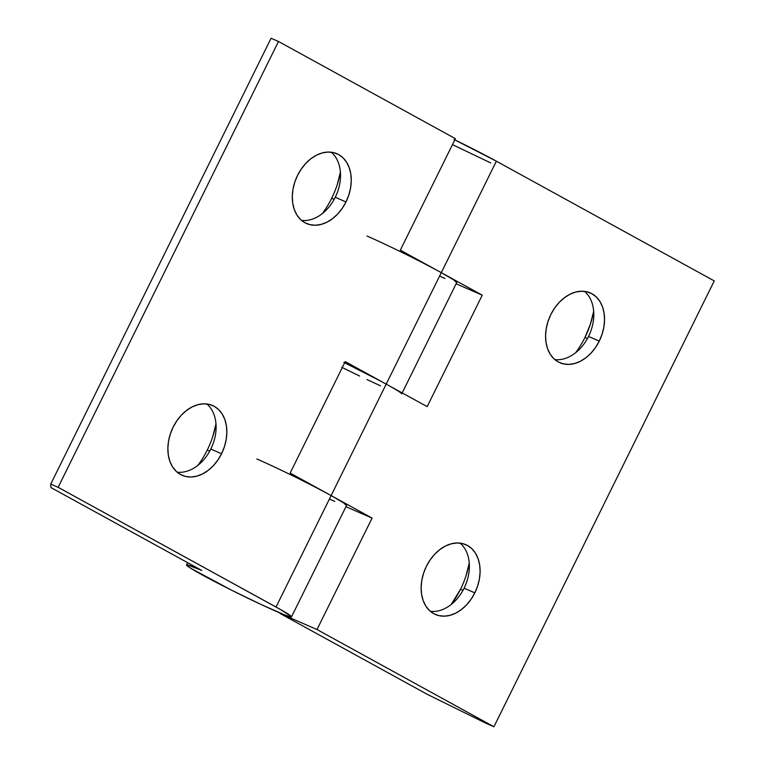 <?xml version="1.0" encoding="UTF-8"?>
<svg xmlns="http://www.w3.org/2000/svg" width="765" height="765" viewBox="0 0 765 765"><rect width="100%" height="100%" fill="white"/><g stroke="black" fill="none" stroke-linecap="round" stroke-linejoin="round"><path stroke-width="1.15" d="M584.957 337.461L587.424 338.541L584.957 337.461A73.794 53.445 113.5 0 0 593.688 311.317L590.427 324.073L584.957 337.461A73.794 53.445 113.5 0 1 575.663 352.684L577.68 349.863M588.524 336.437A38.068 27.569 -66.5 0 1 554.826 359.579A38.068 27.569 113.5 0 0 588.524 336.437L599.263 341.114A38.068 27.569 -66.5 0 1 559.846 362.715A38.068 27.569 -66.5 0 1 550.848 314.511L548.027 321.415L546.239 328.568L545.56 335.692L546.019 342.51L547.597 348.773L550.226 354.224L553.803 358.651L558.201 361.902L563.25 363.844L568.749 364.398L574.496 363.547L580.262 361.329L585.827 357.81L590.972 353.153L595.514 347.511L599.263 341.114L602.084 334.209L603.872 327.057L604.541 319.933L604.092 313.115L602.514 306.851L599.884 301.4L596.308 296.973L591.9 293.722L586.86 291.781L581.352 291.226L575.615 292.077L569.848 294.296L564.283 297.815L559.139 302.471L554.596 308.113L550.848 314.511A38.068 27.569 -66.5 0 1 590.264 292.909A38.068 27.569 -66.5 0 1 599.263 341.114L588.524 336.437A38.068 27.569 113.5 0 0 584.546 291.369A38.068 27.569 -66.5 0 1 588.524 336.437M451.226 604.455A73.794 53.445 113.5 0 0 460.53 589.232L462.997 590.303L460.53 589.232L451.235 604.455M464.097 588.199A38.068 27.569 -66.5 0 1 430.399 611.34A38.068 27.569 113.5 0 0 464.097 588.199L474.836 592.875A38.068 27.569 -66.5 0 1 435.419 614.477A38.068 27.569 -66.5 0 1 426.411 566.272L423.59 573.186L421.811 580.339L421.132 587.453L421.591 594.281L423.16 600.535L425.789 605.985L429.375 610.422L433.774 613.673L438.823 615.605L444.322 616.169L450.069 615.318L455.825 613.09L461.391 609.581L466.545 604.914L471.077 599.272L474.836 592.875L477.656 585.971L479.435 578.818L480.114 571.694L479.655 564.876L478.087 558.622L475.457 553.172L471.871 548.735L467.472 545.483L462.423 543.542L456.925 542.987L451.187 543.839L445.421 546.067L439.856 549.576L434.702 554.243L430.169 559.875L426.411 566.272A38.068 27.569 -66.5 0 1 465.837 544.68A38.068 27.569 -66.5 0 1 474.836 592.875L464.097 588.199A38.068 27.569 113.5 0 0 460.119 543.131A38.068 27.569 -66.5 0 1 464.097 588.199M367.018 236.05A58.57 2.677 26.3 0 1 441.29 272.656L496.37 161.195A58.57 2.677 -153.7 0 0 454.821 139.861M256.839 458.971A58.57 2.677 26.3 0 1 331.121 495.577L386.201 384.116A58.57 2.677 -153.7 0 0 344.652 362.773M454.047 139.479L496.37 161.195L714.261 280.918L493.922 726.75L316.997 629.538L372.086 518.087L331.121 495.577L386.201 384.116L427.176 406.626L482.256 295.166L441.29 272.656L496.37 161.195L714.261 280.918L493.922 726.75L486.511 723.527L493.922 726.75L316.997 629.538L279.971 613.406L427.1 694.247L486.511 723.527L427.1 694.247L279.971 613.406L316.997 629.538L372.086 518.087L345.952 506.698L372.086 518.087L331.121 495.577L276.031 607.028A58.57 2.677 26.3 0 1 291.513 616.848A58.57 2.677 26.3 0 1 237.819 593.296A58.57 2.677 26.3 0 1 186.497 564.943A58.57 2.677 26.3 0 1 201.759 570.432L187.463 564.914L186.536 564.895L186.756 565.44L190.542 568.156L231.451 590.131L261.601 604.723L284.131 614.668L289.983 616.743L291.455 616.59L281.099 609.858L58.14 487.315L278.489 41.473L455.405 138.685L400.315 250.145L482.256 295.166L427.176 406.626L380.339 380.932L343.877 362.39M460.53 589.232A73.794 53.445 113.5 0 0 469.261 563.088L466 575.835M490.757 162.935L452.469 144.633M325.249 492.392L331.121 495.577L276.031 607.028L58.14 487.315L50.739 484.082L271.078 38.25L278.489 41.473L58.14 487.315L50.739 484.082L50.911 487.544L201.759 570.432L50.911 487.544L50.739 484.082L271.078 38.25L278.489 41.473L455.405 138.685L400.315 250.145L441.29 272.656L386.201 384.116A58.57 2.677 26.3 0 1 401.682 393.927M456.122 283.777L482.256 295.166L456.122 283.777M435.419 269.481L441.29 272.656L386.201 384.116L345.235 361.606L290.145 473.057L331.121 495.577L290.145 473.057L345.235 361.606L391.269 386.937M342.299 367.544L359.569 376.026M367.018 379.583L380.588 385.856M199.981 462.462L197.953 465.292A73.794 53.445 113.5 0 0 207.258 450.069L209.725 451.14L207.258 450.069A73.794 53.445 113.5 0 0 215.979 423.925L212.727 436.681M206.846 403.968A38.068 27.569 -66.5 0 1 210.824 449.036A38.068 27.569 113.5 0 0 206.846 403.968M173.139 427.109A38.068 27.569 -66.5 0 1 212.555 405.517A38.068 27.569 -66.5 0 1 221.563 453.722L210.824 449.036L221.563 453.722L224.384 446.808L226.163 439.655L226.842 432.531L226.383 425.713L224.814 419.459L222.185 414.008L218.599 409.571L214.2 406.32L209.151 404.379L203.653 403.824L197.915 404.675L192.149 406.904L186.584 410.413L181.429 415.079L176.897 420.721L173.139 427.109L170.318 434.023L168.539 441.176L167.86 448.3L168.319 455.118L169.887 461.372L172.517 466.822L176.103 471.259L180.502 474.51L185.551 476.452L191.049 477.006L196.787 476.155L202.553 473.927L208.118 470.418L213.272 465.751L217.805 460.109L221.563 453.722A38.068 27.569 -66.5 0 1 182.147 475.314A38.068 27.569 -66.5 0 1 173.139 427.109M324.408 210.7L322.39 213.521A73.794 53.445 113.5 0 0 331.685 198.298L334.152 199.378L331.685 198.298A73.794 53.445 113.5 0 0 340.415 172.154L337.155 184.91M331.274 152.206A38.068 27.569 -66.5 0 1 335.252 197.274A38.068 27.569 113.5 0 0 331.274 152.206M297.575 175.348A38.068 27.569 -66.5 0 1 336.992 153.755A38.068 27.569 -66.5 0 1 345.99 201.95L335.252 197.274L345.99 201.95L348.811 195.046L350.599 187.894L351.269 180.769L350.81 173.951L349.242 167.698L346.612 162.247L343.026 157.81L338.627 154.559L333.588 152.618L328.08 152.063L322.342 152.914L316.576 155.132L311.011 158.651L305.866 163.318L301.324 168.95L297.575 175.348L294.745 182.252L292.966 189.404L292.287 196.529L292.746 203.356L294.324 209.61L296.944 215.061L300.53 219.498L304.929 222.739L309.978 224.681L315.476 225.235L321.224 224.384L326.99 222.166L332.546 218.656L337.7 213.99L342.242 208.348L345.99 201.95A38.068 27.569 -66.5 0 1 306.574 223.552A38.068 27.569 -66.5 0 1 297.575 175.348M291.513 616.848L346.593 505.388A58.57 2.677 -153.7 0 0 331.121 495.577L343.485 502.777L346.373 505.493M402.189 392.894L456.772 282.467A58.57 2.677 -153.7 0 0 441.29 272.656L453.655 279.856L456.542 282.572M439.646 276.165L444.962 278.47M329.476 499.086L334.783 501.381M349.328 371.044L341.62 367.21M301.553 220.416A38.068 27.569 113.5 0 0 335.252 197.274A38.068 27.569 -66.5 0 1 301.553 220.416M177.117 472.177A38.068 27.569 113.5 0 0 210.824 449.036A38.068 27.569 -66.5 0 1 177.117 472.177M186.497 564.943L187.626 562.667"/></g></svg>
